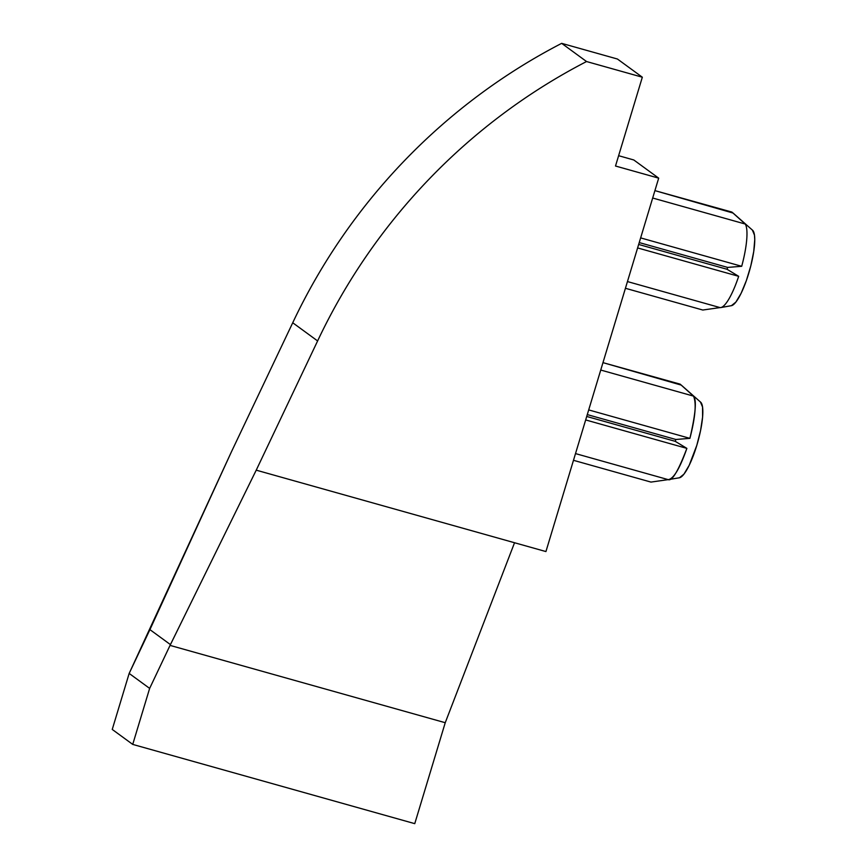 <?xml version="1.0" encoding="UTF-8"?>
<svg xmlns="http://www.w3.org/2000/svg" width="867" height="867" viewBox="0 0 867 867"><rect width="100%" height="100%" fill="white"/><g stroke="black" fill="none" stroke-linecap="round" stroke-linejoin="round"><path stroke-width="1.3" d="M693.502 396.111L600.744 370.046L693.502 396.111C696.819 399.752 695.616 413.83 689.904 438.355L588.704 409.918L689.904 438.355C695.377 417.103 696.569 403.025 693.502 396.111L680.14 384.146L602.977 362.644L681.299 385.111M745.273 224.044L652.678 198.023L745.273 224.044A44.098 10.036 105.7 0 1 741.697 266.299L640.648 237.894L741.697 266.299A44.098 10.036 -74.3 0 0 745.273 224.044L731.911 212.079L654.921 190.621L733.07 213.044M545.928 551.564L658.682 178.147L633.799 159.972L658.682 178.147L615.505 166.02L642.328 77.206L617.434 59.021L642.328 77.206L586.547 61.535L561.664 43.35L617.434 59.021L561.664 43.35A589.267 571.754 126.2 0 0 292.732 322.762L231.348 451.989L149.926 629.626L170.431 644.604L256.231 470.163L317.615 340.948L292.732 322.762L317.615 340.948A589.267 571.754 -53.8 0 1 586.547 61.535L561.664 43.35C532.511 58.425 504.724 75.808 478.335 95.511C451.935 115.213 427.29 136.964 404.401 160.742C381.513 184.53 360.694 210.02 341.945 237.211C323.207 264.402 306.799 292.916 292.732 322.762L231.348 451.989L129.161 673.431L149.644 688.398L170.431 644.604L149.926 629.626L129.161 673.431L112.244 729.44L132.727 744.406L149.644 688.398L129.161 673.431L112.244 729.44L132.727 744.406L149.644 688.398L170.051 645.395L445.237 722.71L514.543 542.742L545.928 551.564L256.231 470.163L317.615 340.948C331.682 311.101 348.09 282.588 366.828 255.386C385.577 228.194 406.395 202.705 429.284 178.927C452.173 155.139 476.817 133.399 503.218 113.696C529.607 93.994 557.394 76.599 586.547 61.535L642.328 77.206L615.505 166.02L658.682 178.147L545.928 551.564M686.87 448.38L585.68 419.942L686.87 448.38C678.352 470.868 672.131 481.283 668.208 479.635C673.616 478.909 679.826 468.494 686.87 448.38L675.274 441.346L586.721 416.463L675.274 441.346L686.87 448.38M700.471 402.039L702.552 407.057L702.595 417.06L700.579 430.498L696.808 445.345L689.189 465.33L683.922 474.173L679.446 477.771L668.208 479.635L575.515 453.593L668.208 479.635L650.965 482.085L573.488 460.312L650.965 482.085M627.459 281.569L720.043 307.59A44.098 10.036 -74.3 0 0 738.673 276.324L637.613 247.929L738.673 276.324A44.098 10.036 105.7 0 1 720.824 307.557A44.098 10.036 105.7 0 1 720.043 307.59L702.801 310.028L625.432 288.288L702.801 310.028L720.043 307.59L627.459 281.569M414.762 823.65L132.727 744.406L414.762 823.65L445.237 722.71L414.762 823.65M618.626 155.702L633.799 159.972L618.626 155.702M256.231 470.163L514.543 542.742L445.237 722.71L170.051 645.395L256.231 470.163M638.665 244.451L727.077 269.29L738.673 276.324L727.077 269.29L638.665 244.451M741.697 266.299L727.641 267.415L639.228 242.576L727.641 267.415L727.077 269.29L727.641 267.415L741.697 266.299M689.904 438.355L675.837 439.482L587.295 414.599L675.837 439.482L675.274 441.346L675.837 439.482L689.904 438.355M752.383 230.102L754.474 235.109L754.756 239.563L753.737 251.495L750.8 265.887L746.368 280.561L741.122 293.284L735.866 302.106L731.39 305.693A39.416 8.963 -74.3 0 0 749.662 270.136A39.416 8.963 -74.3 0 0 752.578 230.243L733.135 213.098M720.824 307.557L731.119 305.726M679.414 477.771A39.492 8.984 -74.3 0 0 697.74 442.148A39.492 8.984 -74.3 0 0 700.655 402.19L681.364 385.176"/></g></svg>
